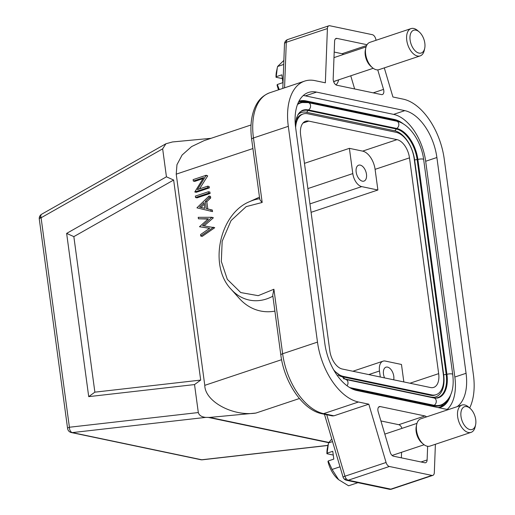 <?xml version="1.0" encoding="UTF-8"?>
<svg xmlns="http://www.w3.org/2000/svg" width="515" height="515" viewBox="0 0 515 515"><rect width="100%" height="100%" fill="white"/><g stroke="black" fill="none" stroke-linecap="round" stroke-linejoin="round"><path stroke-width="0.77" d="M279.265 89.584L277.295 84.518L282.915 82.638L281.86 74.836L276.24 76.709L277.276 67.896L277.598 66.487L283.868 60.422M283.714 64.439L277.598 66.487M276.24 76.709L276.014 77.269A22.911 13.062 -108.5 0 1 276.542 71.302L277.276 67.896M282.368 78.602L276.014 77.269M278.551 89.822A22.911 13.062 -108.5 0 1 277.07 85.072L277.295 84.518M438.207 407.59A37.865 21.591 71.5 0 0 441.168 406.444L447.644 400.071M297.882 114.748L299.936 113.107A26.902 15.341 -108.5 0 1 306.393 112.27L394.651 130.791A26.902 15.341 -108.5 0 1 414.627 159.998L443.679 374.856A26.902 15.341 -108.5 0 1 434.203 397.265L431.409 397.155L343.318 378.667M394.96 120.825A3.36 2.62 101.9 0 0 393.981 120.317L305.717 101.796L299.988 101.59A37.865 21.591 71.5 0 0 298.623 101.873M332.548 441.593L328.493 442.945L331.795 439.044M340.016 466.802L332.078 469.448L328.19 460.977L333.81 459.097L332.754 451.295L327.134 453.174L328.493 442.945M357.899 482.677L348.584 485.793L338.619 479.677L332.078 469.448M338.619 479.677L337.892 479.047A22.911 13.062 -108.5 0 1 327.971 461.53L328.19 460.977M327.134 453.174L326.916 453.728L333.263 455.06M326.916 453.728A22.911 13.062 -108.5 0 1 327.443 447.76L328.177 444.355M207.68 186.166L207.873 187.608L194.792 191.979L203.612 177.624L193.312 181.061L193.119 179.619L206.206 175.248L197.406 189.597L207.68 186.166L209.148 186.475L209.347 187.917L196.26 192.288L194.792 191.979M207.873 187.608L209.347 187.917M202.974 178.634L194.786 181.37L193.312 181.061M206.206 175.248L207.719 175.885L199.517 188.896M206.245 175.576L207.719 175.885M208.626 193.17L195.539 197.541L195.346 196.099L208.433 191.728L208.626 193.17L210.101 193.479L197.013 197.85L195.539 197.541M208.433 191.728L209.901 192.037L210.101 193.479M204.326 204.146L200.972 207.416L204.886 208.318M199.498 207.107L204.893 208.35L204.114 202.607L199.498 207.107L200.972 207.416M196.936 207.841L209.019 196.054L210.487 196.363L210.699 197.934L206.824 201.706L207.809 208.993L212.334 210.036L212.547 211.607L196.936 207.841M209.019 196.054L209.232 197.625L210.699 197.934M209.232 197.625L205.356 201.397L206.824 201.706M205.356 201.397L206.341 208.684L207.809 208.993M206.341 208.684L212.334 210.036M210.867 209.727L211.079 211.298M213.255 227.418L200.753 236.063L200.547 234.576L209.721 228.222L199.492 226.748L208.375 218.772L198.417 218.791L198.217 217.317L211.884 217.279L202.562 225.66L214.729 227.727L202.221 236.372L200.753 236.063M209.605 228.306L199.492 226.748M208.015 219.081L198.417 218.791M211.884 217.279L213.384 217.794L204.127 225.892M211.916 217.484L213.384 217.794M213.229 227.212L214.729 227.727M205.73 417.388L72.312 432.6L201.764 459.766A4.796 3.74 101.9 0 1 200.818 459.728L71.366 432.555A4.796 3.74 101.9 0 0 72.312 432.6A4.796 2.91 -96.5 0 1 70.246 430.772A4.796 2.91 -96.5 0 1 69.409 427.244L41.091 217.774A4.796 1.249 172.3 0 0 39.275 219.036L67.594 428.506A4.796 1.249 -7.7 0 1 69.409 427.244L198.314 412.547C199.125 415.367 201.597 416.983 205.73 417.388L209.708 417.42L328.718 442.398M94.876 392.16L73.845 236.623L173.639 180.031L166.435 176.812L66.641 233.398L88.715 396.64L194.528 384.576L200.689 380.089L94.876 392.16L88.715 396.64M73.845 236.623L66.641 233.398M211.053 138.316L172.467 141.96L165.933 143.756L162.656 148.841L166.435 176.812M165.933 143.756L41.663 214.221A4.796 2.478 60.4 0 0 41.091 217.774L162.656 148.841M173.639 180.031L200.689 380.089M194.528 384.576L198.314 412.547M327.952 445.378L201.764 459.766A4.796 2.91 83.5 0 0 202.344 459.798L327.933 445.475M299.408 398.526L255.891 413.062C232.947 416.68 204.841 401.436 204.783 385.342L176.227 174.154L252.91 148.552M255.891 413.062L209.708 417.42M251.03 124.971L204.075 140.647L191.625 146.569L182.117 155.015L176.96 164.703L176.227 174.154M333.649 81.673L338.58 79.864M317.485 342.108L282.632 353.747A4.796 1.249 172.3 0 0 280.823 355.002L272.731 295.159L273.909 289.243L258.215 295.668L240.756 292.565L227.321 279.349L221.315 261.459L222.171 241.278L231.029 220.62L246.176 206.624L262.18 202.466L253.457 137.969A4.796 1.249 172.3 0 0 251.648 139.23C250.065 127.282 251.075 116.879 254.68 108.028C257.127 102.356 260.893 96.189 269.821 92.739L269.821 92.739A55.169 31.46 71.5 0 0 253.457 137.969L288.31 126.33L317.485 342.108A55.169 31.46 71.5 0 0 358.459 402.003L368.804 404.178L333.952 415.811L332.291 415.908M259.837 198.7C259.579 199.344 260.358 200.599 262.18 202.466M435.394 444.278L434.319 472.609A4.796 2.736 -108.5 0 1 432.838 475.377A4.796 2.736 -108.5 0 1 431.937 475.416L389.379 466.481A4.796 2.736 -108.5 0 1 386.076 462.483L368.804 404.178M288.31 126.33A55.169 31.46 71.5 0 1 304.674 81.1A55.169 31.46 71.5 0 1 315.006 80.636L325.351 82.806L327.405 28.557A4.796 2.736 -108.5 0 1 328.892 25.789A4.796 2.736 -108.5 0 1 329.787 25.75L372.345 34.685A4.796 2.736 -108.5 0 1 375.647 38.683L376.117 40.267M377.752 69.879L383.533 89.404A4.796 2.736 -108.5 0 1 382.375 94.548A4.796 2.736 -108.5 0 1 381.473 94.586L336.804 85.213A4.796 2.736 -108.5 0 1 333.237 80.005A4.796 2.736 -108.5 0 1 333.179 78.834L334.602 41.219A4.796 2.736 -108.5 0 1 336.089 38.451A4.796 2.736 -108.5 0 1 336.984 38.413L367.053 44.721M350.747 75.795L354.642 88.953M343.454 54.461A4.796 2.736 71.5 0 0 342.089 53.715L366.609 45.526M334.19 52.054L342.089 53.715M335.96 84.859A15.592 8.89 71.5 0 0 338.6 80.025M427.643 446.286L427.122 459.947A4.796 2.736 -108.5 0 1 425.641 462.715A4.796 2.736 -108.5 0 1 424.74 462.753L393.473 456.187A4.796 2.736 -108.5 0 1 390.17 452.189L378.19 411.762A4.796 2.736 -108.5 0 1 379.355 406.618A4.796 2.736 -108.5 0 1 380.25 406.58L424.927 415.953A4.796 2.736 -108.5 0 1 426.497 416.899M401.365 457.848L401.578 452.279M401.958 428.377A4.796 2.736 71.5 0 0 398.758 424.695L380.913 420.948M469.674 407.996A55.169 31.46 71.5 0 0 473.414 374.836L444.239 159.058A55.169 31.46 71.5 0 0 403.271 99.163L392.919 96.987L384.299 67.883M448.893 409.419A43.176 24.617 -108.5 0 1 445.166 409.052L356.908 390.525A43.176 24.617 -108.5 0 1 324.843 343.653L295.668 127.874A43.176 24.617 -108.5 0 1 308.472 92.475A43.176 24.617 -108.5 0 1 316.558 92.114L404.822 110.641A43.176 24.617 -108.5 0 1 436.887 157.513L466.062 373.291A43.176 24.617 -108.5 0 1 457.185 406.65M447.245 409.361A43.176 24.617 71.5 0 0 454.842 377.031L425.673 161.259A43.176 24.617 71.5 0 0 393.608 114.382L305.344 95.861A43.176 24.617 71.5 0 0 303.264 95.545M298.957 101.217A37.898 21.611 -108.5 0 1 306.026 100.908L394.29 119.435A37.898 21.611 -108.5 0 1 403.567 124.07M450.554 395.237A37.898 21.611 -108.5 0 1 440.37 407.429A37.898 21.611 -108.5 0 1 439.095 407.777M439.804 407.603A37.898 21.611 71.5 0 0 447.561 400.207M397.812 121.463A37.898 21.611 71.5 0 0 393.164 119.808L304.906 101.281A37.898 21.611 71.5 0 0 298.919 101.288M333.604 369.757A24.469 13.95 71.5 0 0 343.267 376.368L431.531 394.889A24.469 13.95 71.5 0 0 436.115 394.683A24.469 13.95 71.5 0 0 443.37 374.624L414.195 158.852A24.469 13.95 71.5 0 0 396.029 132.291L307.764 113.764A24.469 13.95 71.5 0 0 303.18 113.969A24.469 13.95 71.5 0 0 295.636 127.649M337.975 375.017A24.469 13.95 71.5 0 0 342.147 376.742L343.267 376.368M431.531 394.889L430.411 395.263L342.147 376.742M430.411 395.263A24.469 13.95 71.5 0 0 434.995 395.056L436.115 394.683M303.18 113.969L302.06 114.343A24.469 13.95 71.5 0 0 295.681 121.611M342.275 369.023A16.789 9.573 -108.5 0 1 329.806 350.792L300.631 135.014A16.789 9.573 -108.5 0 1 305.614 121.25A16.789 9.573 -108.5 0 1 308.755 121.109L397.02 139.636A16.789 9.573 -108.5 0 1 409.489 157.86L438.664 373.639A16.789 9.573 -108.5 0 1 433.681 387.402A16.789 9.573 -108.5 0 1 430.54 387.544L342.275 369.023M380.302 376.999L379.491 371A11.993 6.837 -108.5 0 1 383.051 361.17A11.993 6.837 -108.5 0 1 385.297 361.067L401.475 364.466L403.837 381.943M393.698 379.812A8.395 4.79 71.5 0 0 393.775 376.227A8.395 4.79 71.5 0 0 385.967 367.182A8.395 4.79 71.5 0 0 383.482 374.07A8.395 4.79 71.5 0 0 384.563 377.894M311.086 212.315L377.888 190.009L375.094 169.345A16.789 9.573 71.5 0 0 362.624 151.12L349.389 148.339L304.462 163.339M349.389 148.339L352.801 173.587A11.993 6.837 71.5 0 0 361.71 186.61L377.888 190.009M366.468 174.225A8.395 4.79 -108.5 0 1 363.976 181.106A8.395 4.79 -108.5 0 1 356.168 172.068A8.395 4.79 -108.5 0 1 358.659 165.18A8.395 4.79 -108.5 0 1 366.468 174.225M259.689 198.719A51.577 40.196 -78.1 0 0 253.213 200.226A51.577 40.196 -78.1 0 0 249.505 201.687C219.48 213.828 208.511 266.081 231.126 289.269L239.308 298.423A59.972 46.736 -78.1 0 0 274.888 311.124M461.015 416.545A11.993 6.837 71.5 0 0 468.122 428.866A11.993 6.837 71.5 0 0 475.609 424.778A11.993 6.837 71.5 0 0 475.725 419.635A11.993 6.837 71.5 0 0 470.137 408.395A11.993 6.837 71.5 0 0 461.015 416.545M475.609 424.778L475.184 426.742A14.394 8.208 -108.5 0 1 471.058 432.368A14.394 8.208 -108.5 0 1 457.674 416.86A14.394 8.208 -108.5 0 1 461.942 405.067A14.394 8.208 -108.5 0 1 468.624 407.082L470.137 408.395M423.259 444.078L421.74 442.765A11.993 6.837 -108.5 0 1 416.152 431.525A11.993 6.837 -108.5 0 1 416.275 426.381L416.693 424.424A14.394 8.208 71.5 0 0 416.551 430.592A14.394 8.208 71.5 0 0 423.259 444.078A14.394 8.208 71.5 0 0 429.935 446.099L471.058 432.368M424.824 43.176A11.993 6.837 71.5 0 0 419.236 31.936A11.993 6.837 71.5 0 0 410.114 40.086A11.993 6.837 71.5 0 0 417.221 52.408A11.993 6.837 71.5 0 0 424.708 48.32A11.993 6.837 71.5 0 0 424.824 43.176M424.708 48.32L424.283 50.283A14.394 8.208 -108.5 0 1 420.156 55.91A14.394 8.208 -108.5 0 1 406.773 40.402A14.394 8.208 -108.5 0 1 411.041 28.602A14.394 8.208 -108.5 0 1 417.723 30.623L419.236 31.936M372.358 67.62L370.845 66.306A11.993 6.837 -108.5 0 1 365.257 55.066A11.993 6.837 -108.5 0 1 365.373 49.923L365.792 47.966A14.394 8.208 71.5 0 0 365.65 54.133A14.394 8.208 71.5 0 0 372.358 67.62A14.394 8.208 71.5 0 0 379.04 69.641L420.156 55.91M411.041 28.602L369.918 42.333A14.394 8.208 71.5 0 0 365.792 47.966M461.942 405.067L420.819 418.792A14.394 8.208 71.5 0 0 416.693 424.424M433.244 406.547A3.36 2.62 -78.1 0 0 433.624 405.814L351.488 388.574M445.758 402.054A36.571 20.851 71.5 0 1 433.624 405.814A0.959 0.747 101.9 0 1 434.087 405.286L349.679 387.57M347.02 385.774A3.837 2.993 -78.1 0 0 347.928 381.969A3.837 2.993 -78.1 0 0 345.771 379.478L334.377 371.09M434.029 397.998L437.151 398.082A28.57 16.293 71.5 0 0 446.923 374.328A3.837 0.998 172.3 0 1 452.711 374.424C454.507 388.922 451.076 398.893 442.437 404.327A36.192 20.639 71.5 0 1 434.087 405.286A3.837 2.993 -78.1 0 0 436.276 401.34A3.837 2.993 -78.1 0 0 434.029 397.998L345.771 379.478M432.394 397.657A3.36 2.62 -78.1 0 0 431.409 397.155M434.151 398.024A28.196 16.081 71.5 0 0 446.19 374.45A3.36 0.876 172.3 0 0 443.679 374.856M452.711 374.424L423.665 159.566A3.837 0.998 172.3 0 0 417.877 159.47L446.923 374.328L446.19 374.45L417.137 159.592A3.36 0.876 172.3 0 0 414.627 159.998M423.665 159.566C421.399 141.677 409.367 123.587 396.602 121.167A3.837 2.993 101.9 0 1 398.842 124.501A3.837 2.993 101.9 0 1 396.659 128.454A28.57 16.293 71.5 0 1 417.877 159.47L417.137 159.592A28.196 16.081 71.5 0 0 396.196 128.982A3.36 2.62 101.9 0 1 394.651 130.791M396.602 121.167L308.337 102.64A3.837 2.993 101.9 0 1 310.584 105.981A3.837 2.993 101.9 0 1 308.395 109.927L396.659 128.454A0.959 0.747 -78.1 0 0 396.196 128.982L307.938 110.455A3.36 2.62 101.9 0 1 306.393 112.27M305.717 101.796A3.36 2.62 101.9 0 1 306.798 102.388M295.333 124.926L296.601 117.735L298.455 113.809L301.803 110.686A28.57 16.293 71.5 0 1 308.395 109.927A0.959 0.747 -78.1 0 0 307.938 110.455A28.196 16.081 71.5 0 0 299.44 112.534M306.303 102.337A36.571 20.851 71.5 0 0 297.786 103.753M308.337 102.64L302.279 102.517A36.192 20.639 71.5 0 0 297.483 104.539M41.663 214.221A4.796 4.796 0 0 0 39.649 216.435A4.796 0.805 24 0 0 41.091 217.774M208.543 417.459L328.602 442.662M281.589 359.695L204.783 385.342M389.379 466.481L348.256 480.212A4.796 2.736 -108.5 0 1 346.338 478.892A4.796 2.208 140.5 0 1 343.936 478.68A4.796 4.796 0 0 0 346.653 480.315A4.796 3.74 101.9 0 0 348.256 480.212L390.814 489.147A4.796 2.736 71.5 0 0 391.715 489.108A4.796 4.796 0 0 1 389.211 489.25A4.796 3.74 -78.1 0 0 390.814 489.147L431.937 475.416M346.338 478.892A4.796 2.736 -108.5 0 1 344.953 476.214L386.076 462.483M324.456 414.26L343.035 476.987L344.953 476.214L326.742 414.742M327.405 28.557L286.289 42.288A4.796 2.736 -108.5 0 1 287.003 40.054A4.796 3.727 -139.7 0 0 285.632 40.968A4.796 4.796 0 0 0 284.492 43.891L282.806 88.4M287.003 40.054A4.796 2.736 -108.5 0 1 287.769 39.52A4.796 4.796 0 0 0 285.632 40.968M284.563 87.814L286.289 42.288A4.796 2.169 -177.8 0 0 284.492 43.891M358.459 402.003L323.607 413.642A55.169 31.46 71.5 0 1 282.632 353.747L273.909 289.243M231.126 289.269A51.577 40.196 -78.1 0 0 266.564 298.945A51.577 40.196 -78.1 0 0 272.866 296.183M333.952 415.811L323.607 413.642A4.796 3.74 101.9 0 1 321.997 413.745C302.749 410.127 284.261 382.375 280.823 355.002M336.984 38.413L335.342 38.96M427.122 459.947L421.045 461.974M373.208 92.855L383.533 89.404M378.609 407.127L380.25 406.58M398.758 424.695L424.927 415.953M316.558 92.114L305.344 95.861M393.608 114.382L404.822 110.641M466.062 373.291L454.842 377.031M436.887 157.513L425.673 161.259M394.29 119.435L393.164 119.808M306.026 100.908L304.906 101.281M303.013 123.027L308.755 121.109M368.766 374.579L379.491 371M362.624 151.12L397.02 139.636M352.801 173.587L307.873 188.587M361.71 186.61L309.946 203.895M375.094 169.345L409.489 157.86M438.664 373.639L409.953 383.224M393.981 120.317L397.258 121.315M67.594 428.506A4.796 4.796 0 0 0 71.366 432.555M39.649 216.435A4.796 4.796 0 0 0 39.275 219.036M343.035 476.987A4.796 4.796 0 0 0 343.936 478.68M251.648 139.23L259.74 199.08M321.997 413.745L332.169 415.882M389.211 489.25L346.653 480.315M432.838 475.377L391.715 489.108M328.892 25.789L287.769 39.52M304.674 81.1L269.821 92.739M352.872 371.244L383.051 361.17M392.102 455.44L424.109 444.754M333.984 57.622L366.068 46.91M333.598 81.525L373.214 68.295M384.808 434.106L416.97 423.369M249.505 201.687L259.476 197.142M200.818 459.728A4.796 4.796 0 0 0 202.344 459.798"/></g></svg>
